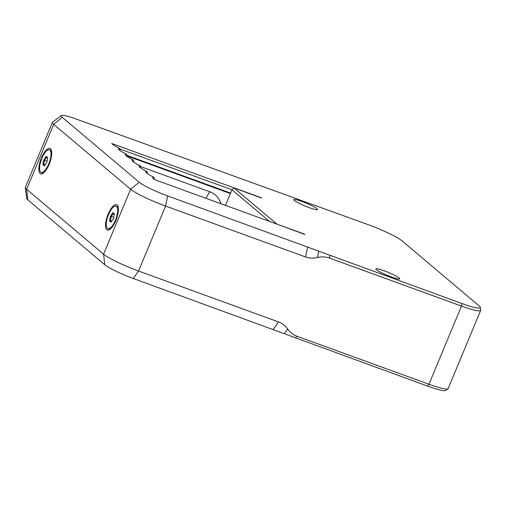 <?xml version="1.0" encoding="UTF-8"?>
<svg xmlns="http://www.w3.org/2000/svg" width="506" height="506" viewBox="0 0 506 506"><rect width="100%" height="100%" fill="white"/><g stroke="black" fill="none" stroke-linecap="round" stroke-linejoin="round"><path stroke-width="0.76" d="M42.833 164.646L43.693 164.368L44.541 160.25L43.813 159.89L42.833 164.646L44.313 165.892L46.773 162.388L47.754 157.638L46.274 156.386L47.665 158.055M47.026 161.155L44.541 160.25L46.666 157.214M46.274 156.386L43.813 159.89M44.756 165.266L43.693 164.368L45.04 164.861M41.871 158.258A12.011 4.238 -70 0 0 41.188 172.432A12.011 4.238 -70 0 0 49.272 162.59A12.011 4.238 -70 0 0 49.398 149.852A12.011 4.238 -70 0 0 41.871 158.258M49.398 149.852L50.455 150.238A12.011 4.238 110 0 1 51.631 151.56M43.997 172.552A12.011 4.238 110 0 1 42.245 172.812L41.188 172.432M230.42 193.57L126.905 155.918M221.027 203.969A21.024 19.513 -49.8 0 0 209.674 191.73L140.434 166.544M126.81 155.336L230.622 193.09L225.429 205.569M119.878 149.011L231.995 189.788L230.622 193.09M226.713 173.495L368.766 224.879A28.646 3.441 -157.4 0 1 402.112 240.919L479.055 305.826A28.646 3.441 -157.4 0 1 480.333 307.427A28.646 3.441 -157.4 0 1 462.016 303.543L167.676 195.923A24.484 2.941 -157.4 0 1 139.175 182.211L62.232 117.303A24.484 2.941 -157.4 0 1 61.289 115.558A24.484 2.941 -157.4 0 1 76.792 119.252L226.713 173.495M304.644 234.379L276.877 224.088L234.133 188.03L261.532 197.998M261.57 197.821L111.744 143.514A17.906 2.15 22.6 0 0 119.72 148.448L119.802 148.517A17.906 2.15 22.6 0 0 118.417 148.928A17.906 2.15 22.6 0 0 126.563 154.216L126.639 154.286A17.906 2.15 22.6 0 0 125.254 154.697A17.906 2.15 22.6 0 0 133.401 159.991L133.476 160.054A17.906 2.15 22.6 0 0 132.098 160.465A17.906 2.15 22.6 0 0 140.238 165.759L140.32 165.823A17.906 2.15 22.6 0 0 138.935 166.24A17.906 2.15 22.6 0 0 147.082 171.528L147.157 171.591A17.906 2.15 22.6 0 0 145.772 172.008A17.906 2.15 22.6 0 0 153.919 177.296L153.995 177.366A17.906 2.15 22.6 0 0 152.616 177.777A17.906 2.15 22.6 0 0 154.494 179.579L304.713 234.215M61.289 115.558L52.535 122.193A30.031 3.605 22.6 0 0 52.371 122.401A30.031 3.605 22.6 0 0 53.68 124.337L130.624 189.244A30.031 3.605 22.6 0 0 165.588 206.062L305.561 256.972C309.16 258.269 313.132 258.446 317.477 257.503C321.822 256.561 325.794 256.738 329.387 258.035L461.497 306.079A30.031 3.605 22.6 0 0 480.668 310.412A30.031 3.605 22.6 0 0 480.7 310.146L480.333 307.427M25.3 187.618L26.761 198.51A24.484 2.941 22.6 0 0 27.855 199.876L104.799 264.783A24.484 2.941 22.6 0 0 133.299 278.496L427.646 386.116A28.646 3.441 22.6 0 0 445.78 390.442L447.968 388.785A30.031 3.605 -157.4 0 1 428.955 384.25L296.851 336.199C293.265 334.883 290.21 332.505 287.686 329.064C285.163 325.624 282.108 323.245 278.521 321.93L138.549 271.02A30.031 3.605 -157.4 0 1 103.585 254.202L26.641 189.295A30.031 3.605 -157.4 0 1 25.3 187.618A30.031 3.605 -157.4 0 1 25.332 187.359L52.371 122.401M115.823 220.641A13.517 4.763 -70 0 0 117.942 206.246A13.517 4.763 -70 0 0 107.5 215.765A13.517 4.763 -70 0 0 109.385 229.775A13.517 4.763 -70 0 0 115.823 220.641M49.139 164.387A13.517 4.763 -70 0 0 51.258 149.991A13.517 4.763 -70 0 0 40.815 159.51A13.517 4.763 -70 0 0 42.7 173.52A13.517 4.763 -70 0 0 49.139 164.387M120.143 150.624L119.802 148.517M126.987 156.398L126.639 154.286M133.824 162.167L133.476 160.054M140.662 167.935L140.32 165.823M147.505 173.703L147.157 171.591M154.343 179.472L153.995 177.366M234.133 188.03L231.995 189.788L269.856 221.723M480.668 310.412L448.133 388.576A30.031 3.605 -157.4 0 1 447.968 388.785M391.435 276.953A12.916 1.55 -157.4 0 1 375.838 268.895A12.916 1.55 -157.4 0 1 388.355 272.424A12.916 1.55 -157.4 0 1 399.683 278.819A12.916 1.55 -157.4 0 1 391.435 276.953M309.362 207.719A12.916 1.55 -157.4 0 1 293.765 199.655A12.916 1.55 -157.4 0 1 306.282 203.184A12.916 1.55 -157.4 0 1 317.61 209.585A12.916 1.55 -157.4 0 1 309.362 207.719M111.44 221.52L110.378 220.622L111.725 221.116M116.083 206.106A12.011 4.238 -70 0 0 108.556 214.512A12.011 4.238 -70 0 0 107.873 228.68A12.011 4.238 -70 0 0 115.956 218.839A12.011 4.238 -70 0 0 116.083 206.106L117.139 206.492A12.011 4.238 110 0 1 118.315 207.814M110.681 228.807A12.011 4.238 110 0 1 108.929 229.066L107.873 228.68M110.498 216.144L109.517 220.901L110.997 222.147L113.458 218.643L114.438 213.893L112.958 212.64L110.498 216.144L113.711 217.409M109.517 220.901L110.378 220.622L111.225 216.505L113.357 213.469L114.35 214.31M112.958 212.64L113.357 213.469M209.674 191.73L205.759 198.415M317.477 257.503L318.78 251.166M329.912 255.498L329.387 258.035M296.851 336.199L295.536 338.071M284.41 333.739L287.686 329.064M273.278 329.406L278.521 321.93M305.561 256.972L307.648 246.833M167.676 195.923L165.588 206.062L138.549 271.02L133.299 278.496M139.175 182.211L130.624 189.244L103.585 254.202L104.799 264.783M62.232 117.303L53.68 124.337L26.641 189.295L27.855 199.876M427.646 386.116L428.955 384.25L461.497 306.079L462.016 303.543"/></g></svg>
